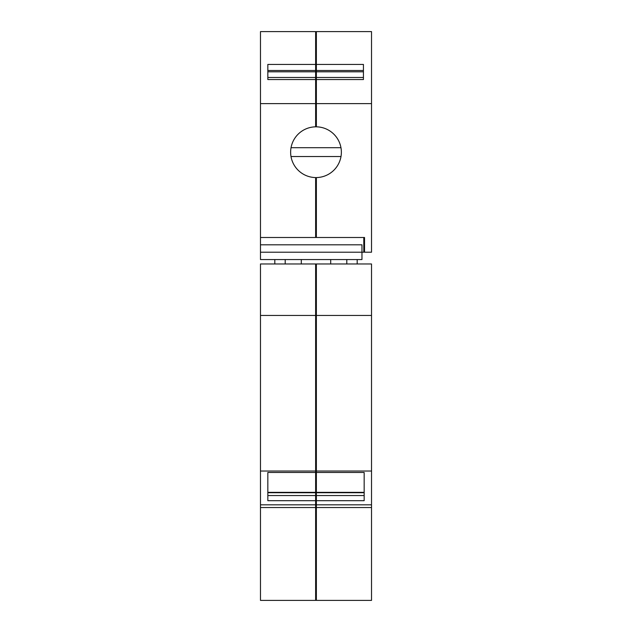 <?xml version="1.0" encoding="UTF-8"?>
<svg xmlns="http://www.w3.org/2000/svg" width="632" height="632" viewBox="0 0 632 632"><rect width="100%" height="100%" fill="white"/><g stroke="black" fill="none" stroke-linecap="round" stroke-linejoin="round"><path stroke-width="0.95" d="M260.479 507.543L260.479 600.4L315.629 600.4L315.629 507.543L260.479 507.543L260.479 504.826L315.629 504.826L315.629 507.543M260.479 315.447L315.629 315.447L315.629 263.971L260.479 263.971L260.479 504.826M267.834 472.467L315.629 472.467L315.629 492.36L267.834 492.36L267.834 472.467L267.834 500.686L315.629 500.686L315.629 504.826M315.629 472.467L315.629 315.447M260.479 471.038L315.629 471.038M315.629 263.971L316.371 263.971L316.371 471.038L371.521 471.038L371.521 600.4L316.371 600.4L316.371 507.543L371.521 507.543M315.629 492.36L315.629 500.686M267.834 495.551L315.629 495.551M285.206 263.971L285.206 259.562M346.794 263.971L346.794 259.562M267.834 492.723L316.371 492.739L316.371 495.551L364.166 495.551M315.629 598.196L316.371 598.196M315.629 507.923L316.371 507.923M315.629 505.205L316.371 505.205M315.629 500.591L316.371 500.591M315.629 497.076L316.371 497.076M315.629 495.82L316.371 495.82M315.629 469.845L316.371 469.845M315.629 467.941L316.371 467.941M315.629 314.689L316.371 314.689M315.629 266.183L316.371 266.183M316.371 495.551L316.371 507.543M316.371 471.038L316.371 492.723L364.166 492.723M316.371 263.971L371.521 263.971L371.521 471.038M316.371 315.447L371.521 315.447M316.371 504.826L371.521 504.826M316.371 472.467L364.166 472.467L364.166 500.686L316.371 500.686M316.371 492.36L364.166 492.36L364.166 472.467M260.479 252.208L260.479 259.562L361.962 259.562L361.962 252.208L260.479 252.208L260.479 237.498L315.629 237.498L315.629 177.568A25.367 25.367 0 0 1 290.633 152.201A25.367 25.367 0 0 1 315.629 126.835L315.629 103.609L260.479 103.609L260.479 237.498M315.629 64.424L315.629 77.483L267.834 77.483L267.834 79.537L267.834 64.424L315.629 64.424L315.629 31.6L260.479 31.6L260.479 103.609M363.795 237.498L363.795 252.208L361.962 252.208L361.962 244.813L260.479 244.813M267.834 79.537L315.629 79.537L315.629 103.609M357.183 259.562L357.183 263.971M274.817 259.562L274.817 263.971M316.371 237.498L364.538 237.498L364.538 252.208L371.521 252.208L371.521 103.609L316.371 103.609L316.371 126.835A25.367 25.367 0 0 1 341.367 152.201A25.367 25.367 0 0 1 316.371 177.568L316.371 237.498M371.521 103.609L371.521 31.6L316.371 31.6L316.371 103.609M316.371 235.294L315.629 235.294M315.629 77.483L315.629 79.537M315.629 70.476L267.834 70.476M363.795 250.003L364.538 250.003M316.371 64.424L363.432 64.424L363.432 79.537L316.371 79.537M316.371 77.483L363.432 77.483L363.432 79.537M363.432 71.803L316.371 71.803M363.432 70.476L316.371 70.476M316.371 33.804L315.629 33.804M316.371 64.97L315.629 64.97M316.371 78.55L315.629 78.55M316.371 82.997L315.629 82.997M316.371 105.015L315.629 105.015M316.371 124.623L315.629 124.623M316.371 179.772L315.629 179.772M315.629 71.803L267.834 71.803M340.996 156.531L291.004 156.531M340.972 147.706L291.028 147.706M301.29 259.562L301.29 263.971M330.71 259.562L330.71 263.971"/></g></svg>
